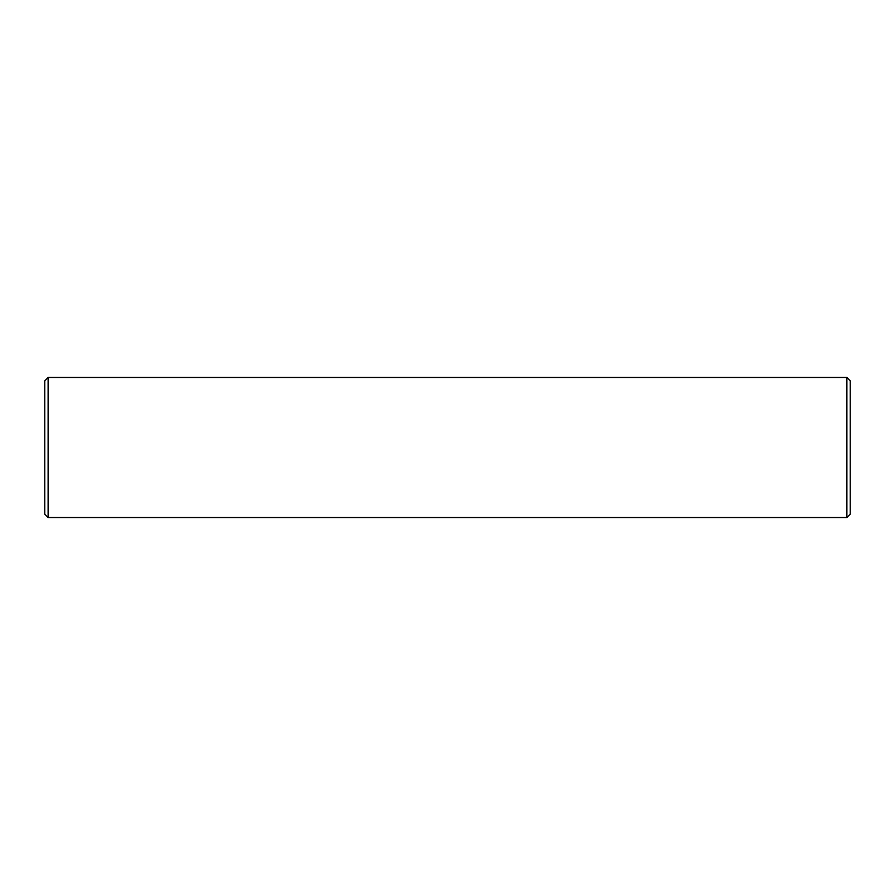 <?xml version="1.0" encoding="UTF-8"?>
<svg xmlns="http://www.w3.org/2000/svg" width="895" height="895" viewBox="0 0 895 895"><rect width="100%" height="100%" fill="white"/><g stroke="black" fill="none" stroke-linecap="round" stroke-linejoin="round"><path stroke-width="1.34" d="M48.117 377.455L44.75 380.822L44.75 514.178L48.117 517.545L846.883 517.545L846.883 377.455L48.117 377.455L48.117 517.545M846.883 377.455L850.25 380.822L850.25 514.178L846.883 517.545"/></g></svg>
